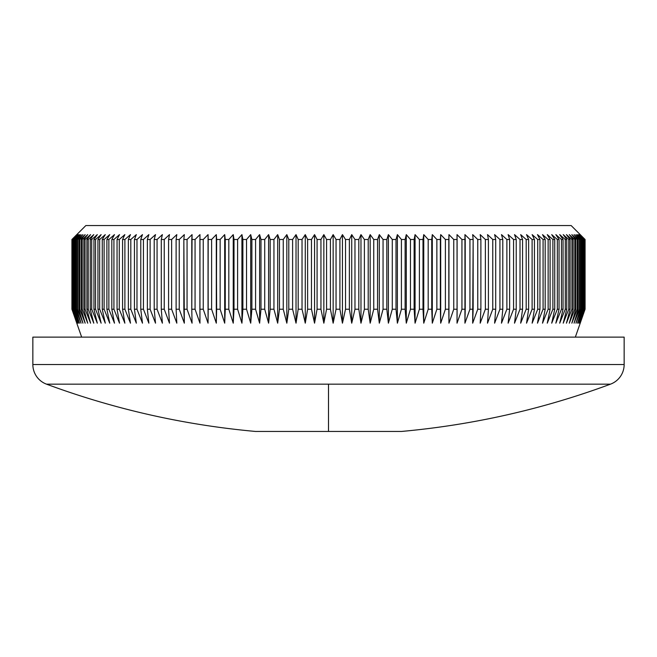 <?xml version="1.0" encoding="UTF-8"?>
<svg xmlns="http://www.w3.org/2000/svg" width="657" height="657" viewBox="0 0 657 657"><rect width="100%" height="100%" fill="white"/><g stroke="black" fill="none" stroke-linecap="round" stroke-linejoin="round"><path stroke-width="0.99" d="M328.5 384.156L610.501 384.156A20.917 20.917 0 0 0 624.15 364.545L32.85 364.545A20.917 20.917 0 0 0 46.499 384.156L328.5 384.156L328.5 431.444L401.55 431.444L328.5 431.444L328.5 384.156L46.499 384.156A20.917 20.917 0 0 1 32.85 364.545L624.15 364.545L624.15 337.123L32.85 337.123L32.85 364.545L32.85 337.123L624.15 337.123L624.15 364.545A20.917 20.917 0 0 1 610.501 384.156L328.5 384.156M580.221 234.623L571.155 225.556L85.845 225.556L71.917 239.501L76.951 234.623L72.196 239.501L77.469 234.623L72.82 239.501L78.323 234.623L73.798 239.501L79.522 234.623L75.128 239.501L81.066 234.623L76.795 239.501L77.575 239.501L82.946 234.623L78.815 239.501L79.735 239.501L85.155 234.623L81.172 239.501L82.232 239.501L87.701 234.623L83.866 239.501L85.065 239.501L90.576 234.623L86.896 239.501L88.227 239.501L93.779 234.623L90.255 239.501L91.717 239.501L97.302 234.623L93.943 239.501L95.536 239.501L101.137 234.623L97.942 239.501L99.667 239.501L105.284 234.623L102.262 239.501L104.11 239.501L109.735 234.623L106.894 239.501L108.865 239.501L114.482 234.623L111.821 239.501L113.924 239.501L119.525 234.623L117.053 239.501L119.262 239.501L124.855 234.623L122.572 239.501L124.896 239.501L130.464 234.623L128.37 239.501L130.809 239.501L136.336 234.623L134.439 239.501L136.985 239.501L142.479 234.623L140.77 239.501L143.431 239.501L148.868 234.623L147.365 239.501L150.125 239.501L155.512 234.623L154.206 239.501L157.064 239.501L162.386 234.623L161.285 239.501L164.234 239.501L169.481 234.623L168.586 239.501L171.633 239.501L176.807 234.623L176.117 239.501L179.238 239.501L184.33 234.623L183.845 239.501L187.056 239.501L192.058 234.623L191.778 239.501L195.063 239.501L199.966 234.623L199.892 239.501L203.251 239.501L208.047 234.623L208.187 239.501L211.611 239.501L216.301 234.623L216.646 239.501L220.136 239.501L224.702 234.623L225.252 239.501L228.808 239.501L233.243 234.623L234.007 239.501L237.612 239.501L241.924 234.623L242.885 239.501L246.539 239.501L250.711 234.623L251.886 239.501L255.581 239.501L259.614 234.623L260.985 239.501L264.722 239.501L268.606 234.623L270.175 239.501L273.944 239.501L277.681 234.623L279.455 239.501L283.249 239.501L286.83 234.623L288.793 239.501L292.611 239.501L296.028 234.623L298.188 239.501L302.031 239.501L305.275 234.623L307.624 239.501L311.475 239.501L314.555 234.623L317.085 239.501L320.953 239.501L323.852 234.623L326.57 239.501L330.43 239.501L333.148 234.623L336.047 239.501L339.915 239.501L342.445 234.623L345.525 239.501L349.376 239.501L351.725 234.623L354.969 239.501L358.812 239.501L360.972 234.623L364.389 239.501L368.207 239.501L370.17 234.623L373.751 239.501L377.545 239.501L379.319 234.623L383.056 239.501L386.825 239.501L388.394 234.623L392.278 239.501L396.015 239.501L397.386 234.623L401.419 239.501L405.114 239.501L406.289 234.623L410.461 239.501L414.115 239.501L415.076 234.623L419.388 239.501L422.993 239.501L423.757 234.623L428.192 239.501L431.748 239.501L432.298 234.623L436.864 239.501L440.354 239.501L440.699 234.623L445.389 239.501L448.813 239.501L448.953 234.623L453.749 239.501L457.108 239.501L457.034 234.623L461.937 239.501L465.222 239.501L464.942 234.623L469.944 239.501L473.155 239.501L472.67 234.623L477.762 239.501L480.883 239.501L480.193 234.623L485.367 239.501L488.414 239.501L487.519 234.623L492.766 239.501L495.715 239.501L494.614 234.623L499.936 239.501L502.794 239.501L501.488 234.623L506.876 239.501L509.635 239.501L508.132 234.623L513.569 239.501L516.23 239.501L514.521 234.623L520.016 239.501L522.561 239.501L520.664 234.623L526.191 239.501L528.63 239.501L526.536 234.623L532.104 239.501L534.428 239.501L532.145 234.623L537.738 239.501L539.947 239.501L537.475 234.623L543.076 239.501L545.179 239.501L542.518 234.623L548.135 239.501L550.106 239.501L547.265 234.623L552.89 239.501L554.738 239.501L551.716 234.623L557.333 239.501L559.058 239.501L555.863 234.623L561.464 239.501L563.057 239.501L559.698 234.623L565.283 239.501L566.745 239.501L563.221 234.623L568.773 239.501L570.104 239.501L566.424 234.623L571.935 239.501L573.134 239.501L569.299 234.623L574.768 239.501L575.828 239.501L571.845 234.623L577.265 239.501L578.185 239.501L574.054 234.623L579.425 239.501L580.205 239.501L575.934 234.623L581.231 239.501L581.872 239.501L577.478 234.623L583.202 239.501L578.677 234.623L584.18 239.501L579.531 234.623L584.804 239.501L580.049 234.623L585.083 239.501L580.221 234.623L585.083 239.501L585.017 309.225L580.049 323.178L584.804 309.225L579.531 323.178L584.18 309.225L578.677 323.178L583.202 309.225L582.702 309.225L577.478 323.178L581.872 309.225L581.231 309.225L575.934 323.178L580.205 309.225L579.425 309.225L574.054 323.178L578.185 309.225L577.265 309.225L571.845 323.178L575.828 309.225L574.768 309.225L569.299 323.178L573.134 309.225L571.935 309.225L566.424 323.178L570.104 309.225L568.773 309.225L563.221 323.178L566.745 309.225L565.283 309.225L559.698 323.178L563.057 309.225L561.464 309.225L555.863 323.178L559.058 309.225L557.333 309.225L551.716 323.178L554.738 309.225L552.89 309.225L547.265 323.178L550.106 309.225L548.135 309.225L542.518 323.178L545.179 309.225L543.076 309.225L537.475 323.178L539.947 309.225L537.738 309.225L532.145 323.178L534.428 309.225L532.104 309.225L526.536 323.178L528.63 309.225L526.191 309.225L520.664 323.178L522.561 309.225L520.016 309.225L514.521 323.178L516.23 309.225L513.569 309.225L508.132 323.178L509.635 309.225L506.876 309.225L501.488 323.178L502.794 309.225L499.936 309.225L494.614 323.178L495.715 309.225L492.766 309.225L487.519 323.178L488.414 309.225L485.367 309.225L480.193 323.178L480.883 309.225L477.762 309.225L472.67 323.178L473.155 309.225L469.944 309.225L464.942 323.178L465.222 309.225L461.937 309.225L457.034 323.178L457.108 309.225L453.749 309.225L448.953 323.178L448.813 309.225L445.389 309.225L440.699 323.178L440.354 309.225L436.864 309.225L432.298 323.178L431.748 309.225L428.192 309.225L423.757 323.178L422.993 309.225L419.388 309.225L415.076 323.178L414.115 309.225L410.461 309.225L406.289 323.178L405.114 309.225L401.419 309.225L397.386 323.178L396.015 309.225L392.278 309.225L388.394 323.178L386.825 309.225L383.056 309.225L379.319 323.178L377.545 309.225L373.751 309.225L370.17 323.178L368.207 309.225L364.389 309.225L360.972 323.178L358.812 309.225L354.969 309.225L351.725 323.178L349.376 309.225L345.525 309.225L342.445 323.178L339.915 309.225L336.047 309.225L333.148 323.178L330.43 309.225L326.57 309.225L323.852 323.178L320.953 309.225L317.085 309.225L314.555 323.178L311.475 309.225L307.624 309.225L305.275 323.178L302.031 309.225L298.188 309.225L296.028 323.178L292.611 309.225L288.793 309.225L286.83 323.178L283.249 309.225L279.455 309.225L277.681 323.178L273.944 309.225L270.175 309.225L268.606 323.178L264.722 309.225L260.985 309.225L259.614 323.178L255.581 309.225L251.886 309.225L250.711 323.178L246.539 309.225L242.885 309.225L241.924 323.178L237.612 309.225L234.007 309.225L233.243 323.178L228.808 309.225L225.252 309.225L224.702 323.178L220.136 309.225L216.646 309.225L216.301 323.178L211.611 309.225L208.187 309.225L208.047 323.178L203.251 309.225L199.892 309.225L199.966 323.178L195.063 309.225L191.778 309.225L192.058 323.178L187.056 309.225L183.845 309.225L184.33 323.178L179.238 309.225L176.117 309.225L176.807 323.178L171.633 309.225L168.586 309.225L169.481 323.178L164.234 309.225L161.285 309.225L162.386 323.178L157.064 309.225L154.206 309.225L155.512 323.178L150.125 309.225L147.365 309.225L148.868 323.178L143.431 309.225L140.77 309.225L142.479 323.178L136.985 309.225L134.439 309.225L136.336 323.178L130.809 309.225L128.37 309.225L130.464 323.178L124.896 309.225L122.572 309.225L124.855 323.178L119.262 309.225L117.053 309.225L119.525 323.178L113.924 309.225L111.821 309.225L114.482 323.178L108.865 309.225L106.894 309.225L109.735 323.178L104.11 309.225L102.262 309.225L105.284 323.178L99.667 309.225L97.942 309.225L101.137 323.178L95.536 309.225L93.943 309.225L97.302 323.178L91.717 309.225L90.255 309.225L93.779 323.178L88.227 309.225L86.896 309.225L90.576 323.178L85.065 309.225L83.866 309.225L87.701 323.178L82.232 309.225L81.172 309.225L85.155 323.178L79.735 309.225L78.815 309.225L82.946 323.178L77.575 309.225L76.795 309.225L81.066 323.178L75.769 309.225L75.128 309.225L79.522 323.178L74.298 309.225L73.798 309.225L78.323 323.178L72.82 309.225L77.469 323.178L72.196 309.225L76.951 323.178L71.917 309.225L81.657 337.123L71.917 309.225L71.917 239.501L71.917 309.225L76.779 323.178L71.917 309.225L71.917 239.501L85.845 225.556L571.155 225.556L580.221 234.623M585.083 309.225L585.083 239.501L585.083 309.225L575.343 337.123L585.083 309.225M584.59 309.225L584.59 239.501L584.59 309.225L579.531 323.178L584.18 309.225L584.18 239.501L583.818 309.225L584.18 239.501L579.531 234.623L584.59 239.501L584.59 309.225M582.702 309.225L583.202 309.225L583.202 239.501L582.702 239.501L582.702 309.225L577.478 323.178L581.872 309.225L581.872 239.501L581.231 239.501L581.231 309.225L581.872 309.225L581.872 239.501L577.478 234.623L582.702 239.501L582.702 309.225M579.425 309.225L580.205 309.225L580.205 239.501L579.425 239.501L579.425 309.225L574.054 323.178L578.185 309.225L578.185 239.501L577.265 239.501L577.265 309.225L578.185 309.225L578.185 239.501L574.054 234.623L579.425 239.501L579.425 309.225M574.768 309.225L575.828 309.225L575.828 239.501L574.768 239.501L574.768 309.225L569.299 323.178L573.134 309.225L573.134 239.501L571.935 239.501L571.935 309.225L573.134 309.225L573.134 239.501L569.299 234.623L574.768 239.501L574.768 309.225M568.773 309.225L570.104 309.225L570.104 239.501L568.773 239.501L568.773 309.225L563.221 323.178L566.745 309.225L566.745 239.501L565.283 239.501L565.283 309.225L566.745 309.225L566.745 239.501L563.221 234.623L568.773 239.501L568.773 309.225M561.464 309.225L563.057 309.225L563.057 239.501L561.464 239.501L561.464 309.225L555.863 323.178L559.058 309.225L559.058 239.501L557.333 239.501L557.333 309.225L559.058 309.225L559.058 239.501L555.863 234.623L561.464 239.501L561.464 309.225M552.89 309.225L554.738 309.225L554.738 239.501L552.89 239.501L552.89 309.225L547.265 323.178L550.106 309.225L550.106 239.501L548.135 239.501L548.135 309.225L550.106 309.225L550.106 239.501L547.265 234.623L552.89 239.501L552.89 309.225M543.076 309.225L545.179 309.225L545.179 239.501L543.076 239.501L543.076 309.225L537.475 323.178L539.947 309.225L539.947 239.501L537.738 239.501L537.738 309.225L539.947 309.225L539.947 239.501L537.475 234.623L543.076 239.501L543.076 309.225M532.104 309.225L534.428 309.225L534.428 239.501L532.104 239.501L532.104 309.225L526.536 323.178L528.63 309.225L528.63 239.501L526.191 239.501L526.191 309.225L528.63 309.225L528.63 239.501L526.536 234.623L532.104 239.501L532.104 309.225M520.016 309.225L522.561 309.225L522.561 239.501L520.016 239.501L520.016 309.225L514.521 323.178L516.23 309.225L516.23 239.501L513.569 239.501L513.569 309.225L516.23 309.225L516.23 239.501L514.521 234.623L520.016 239.501L520.016 309.225M506.876 309.225L509.635 309.225L509.635 239.501L506.876 239.501L506.876 309.225L501.488 323.178L502.794 309.225L502.794 239.501L499.936 239.501L499.936 309.225L502.794 309.225L502.794 239.501L501.488 234.623L506.876 239.501L506.876 309.225M492.766 309.225L495.715 309.225L495.715 239.501L492.766 239.501L492.766 309.225L487.519 323.178L488.414 309.225L488.414 239.501L485.367 239.501L485.367 309.225L488.414 309.225L488.414 239.501L487.519 234.623L492.766 239.501L492.766 309.225M477.762 309.225L480.883 309.225L480.883 239.501L477.762 239.501L477.762 309.225L472.67 323.178L473.155 239.501L469.944 239.501L469.944 309.225L473.155 309.225L473.155 239.501L472.67 234.623L477.762 239.501L477.762 309.225M461.937 309.225L465.222 309.225L465.222 239.501L461.937 239.501L461.937 309.225L457.034 323.178L457.108 239.501L453.749 239.501L453.749 309.225L457.108 309.225L457.034 234.623L461.937 239.501L461.937 309.225M445.389 309.225L448.813 309.225L448.813 239.501L445.389 239.501L445.389 309.225L440.699 323.178L440.699 234.623L445.389 239.501L445.389 309.225M436.864 309.225L440.354 309.225L440.354 239.501L436.864 239.501L436.864 309.225L432.298 323.178L432.298 234.623L436.864 239.501L436.864 309.225M428.192 309.225L431.748 309.225L431.748 239.501L428.192 239.501L428.192 309.225L423.757 323.178L423.757 234.623L428.192 239.501L428.192 309.225M419.388 309.225L422.993 309.225L422.993 239.501L419.388 239.501L419.388 309.225L415.076 323.178L415.076 234.623L419.388 239.501L419.388 309.225M410.461 309.225L414.115 309.225L414.115 239.501L410.461 239.501L410.461 309.225L406.289 323.178L406.289 234.623L410.461 239.501L410.461 309.225M401.419 309.225L405.114 309.225L405.114 239.501L401.419 239.501L401.419 309.225L397.386 323.178L397.386 234.623L401.419 239.501L401.419 309.225M392.278 309.225L396.015 309.225L396.015 239.501L392.278 239.501L392.278 309.225L388.394 323.178L388.394 234.623L392.278 239.501L392.278 309.225M383.056 309.225L386.825 309.225L386.825 239.501L383.056 239.501L383.056 309.225L379.319 323.178L379.319 234.623L383.056 239.501L383.056 309.225M373.751 309.225L377.545 309.225L377.545 239.501L373.751 239.501L373.751 309.225L370.17 323.178L370.17 234.623L373.751 239.501L373.751 309.225M364.389 309.225L368.207 309.225L368.207 239.501L364.389 239.501L364.389 309.225L360.972 323.178L360.972 234.623L364.389 239.501L364.389 309.225M354.969 309.225L358.812 309.225L358.812 239.501L354.969 239.501L354.969 309.225L351.725 323.178L351.725 234.623L354.969 239.501L354.969 309.225M345.525 309.225L349.376 309.225L349.376 239.501L345.525 239.501L345.525 309.225L342.445 323.178L342.445 234.623L345.525 239.501L345.525 309.225M336.047 309.225L339.915 309.225L339.915 239.501L336.047 239.501L336.047 309.225L333.148 323.178L333.148 234.623L336.047 239.501L336.047 309.225M326.57 309.225L330.43 309.225L330.43 239.501L326.57 239.501L326.57 309.225L323.852 323.178L323.852 234.623L326.57 239.501L326.57 309.225M317.085 309.225L320.953 309.225L320.953 239.501L317.085 239.501L317.085 309.225L314.555 323.178L314.555 234.623L317.085 239.501L317.085 309.225M307.624 309.225L311.475 309.225L311.475 239.501L307.624 239.501L307.624 309.225L305.275 323.178L305.275 234.623L307.624 239.501L307.624 309.225M298.188 309.225L302.031 309.225L302.031 239.501L298.188 239.501L298.188 309.225L296.028 323.178L296.028 234.623L298.188 239.501L298.188 309.225M288.793 309.225L292.611 309.225L292.611 239.501L288.793 239.501L288.793 309.225L286.83 323.178L286.83 234.623L288.793 239.501L288.793 309.225M279.455 309.225L283.249 309.225L283.249 239.501L279.455 239.501L279.455 309.225L277.681 323.178L277.681 234.623L279.455 239.501L279.455 309.225M270.175 309.225L273.944 309.225L273.944 239.501L270.175 239.501L270.175 309.225L268.606 323.178L268.606 234.623L270.175 239.501L270.175 309.225M260.985 309.225L264.722 309.225L264.722 239.501L260.985 239.501L260.985 309.225L259.614 323.178L259.614 234.623L260.985 239.501L260.985 309.225M251.886 309.225L255.581 309.225L255.581 239.501L251.886 239.501L251.886 309.225L250.711 323.178L250.711 234.623L251.886 239.501L251.886 309.225M242.885 309.225L246.539 309.225L246.539 239.501L242.885 239.501L242.885 309.225L241.924 323.178L241.924 234.623L242.885 239.501L241.924 234.623L241.924 323.178L237.612 309.225L237.612 239.501L234.007 239.501L234.007 309.225L237.612 309.225L237.612 239.501L241.924 234.623L242.885 239.501L242.885 309.225M225.252 309.225L228.808 309.225L228.808 239.501L225.252 239.501L225.252 309.225L224.702 323.178L224.702 234.623L225.252 239.501L225.252 309.225M216.646 309.225L220.136 309.225L220.136 239.501L216.646 239.501L216.301 323.178L216.301 234.623L216.646 309.225M208.187 309.225L211.611 309.225L211.611 239.501L208.187 239.501L208.047 323.178L208.047 234.623L208.187 309.225M199.892 309.225L203.251 309.225L203.251 239.501L199.892 239.501L199.966 323.178L195.063 309.225L195.063 239.501L191.778 239.501L191.778 309.225L195.063 309.225L199.966 323.178L195.063 309.225L195.063 239.501L199.966 234.623L199.892 309.225M183.845 309.225L187.056 309.225L187.056 239.501L183.845 239.501L184.33 323.178L179.238 309.225L179.238 239.501L176.117 239.501L176.117 309.225L179.238 309.225L179.238 239.501L184.33 234.623L183.845 239.501L183.845 309.225M168.586 309.225L171.633 309.225L171.633 239.501L168.586 239.501L168.586 309.225L169.481 323.178L164.234 309.225L164.234 239.501L161.285 239.501L161.285 309.225L164.234 309.225L169.481 323.178L164.234 309.225L164.234 239.501L169.481 234.623L168.586 239.501L168.586 309.225M154.206 309.225L157.064 309.225L157.064 239.501L154.206 239.501L154.206 309.225L155.512 323.178L150.125 309.225L150.125 239.501L147.365 239.501L147.365 309.225L150.125 309.225L155.512 323.178L150.125 309.225L150.125 239.501L155.512 234.623L154.206 239.501L154.206 309.225M140.77 309.225L143.431 309.225L143.431 239.501L140.77 239.501L140.77 309.225L142.479 323.178L136.985 309.225L136.985 239.501L134.439 239.501L134.439 309.225L136.985 309.225L136.985 239.501L142.479 234.623L140.77 239.501L140.77 309.225M128.37 309.225L130.809 309.225L130.809 239.501L128.37 239.501L128.37 309.225L130.464 323.178L124.896 309.225L124.896 239.501L122.572 239.501L122.572 309.225L124.896 309.225L124.896 239.501L130.464 234.623L128.37 239.501L128.37 309.225M117.053 309.225L119.262 309.225L119.262 239.501L117.053 239.501L117.053 309.225L119.525 323.178L113.924 309.225L113.924 239.501L111.821 239.501L111.821 309.225L113.924 309.225L113.924 239.501L119.525 234.623L117.053 239.501L117.053 309.225M106.894 309.225L108.865 309.225L108.865 239.501L106.894 239.501L106.894 309.225L109.735 323.178L104.11 309.225L104.11 239.501L102.262 239.501L102.262 309.225L104.11 309.225L104.11 239.501L109.735 234.623L106.894 239.501L106.894 309.225M97.942 309.225L99.667 309.225L99.667 239.501L97.942 239.501L97.942 309.225L101.137 323.178L95.536 309.225L95.536 239.501L93.943 239.501L93.943 309.225L95.536 309.225L95.536 239.501L101.137 234.623L97.942 239.501L97.942 309.225M90.255 309.225L91.717 309.225L91.717 239.501L90.255 239.501L90.255 309.225L93.779 323.178L88.227 309.225L88.227 239.501L86.896 239.501L86.896 309.225L88.227 309.225L88.227 239.501L93.779 234.623L90.255 239.501L90.255 309.225M83.866 309.225L85.065 309.225L85.065 239.501L83.866 239.501L83.866 309.225L87.701 323.178L82.232 309.225L82.232 239.501L81.172 239.501L81.172 309.225L82.232 309.225L82.232 239.501L87.701 234.623L83.866 239.501L83.866 309.225M78.815 309.225L79.735 309.225L79.735 239.501L78.815 239.501L78.815 309.225L82.946 323.178L77.575 309.225L77.575 239.501L76.795 239.501L76.795 309.225L77.575 309.225L77.575 239.501L82.946 234.623L78.815 239.501L78.815 309.225M75.128 309.225L75.769 309.225L75.769 239.501L75.128 239.501L75.128 309.225L79.522 323.178L74.298 309.225L74.298 239.501L73.798 239.501L73.798 309.225L74.298 309.225L74.298 239.501L79.522 234.623L75.128 239.501L75.128 309.225M72.82 309.225L73.182 239.501L72.82 309.225L77.469 323.178L72.41 309.225L72.196 239.501L72.41 309.225L72.41 239.501L77.469 234.623L72.82 239.501L72.82 309.225M255.45 431.444L328.5 431.444L255.45 431.444C183.705 424.915 114.055 409.155 46.499 384.156M396.015 309.225L397.386 323.178L396.015 309.225L397.386 323.178L397.386 234.623L396.015 239.501L396.015 309.225M246.539 309.225L250.711 323.178L246.539 309.225L250.711 323.178L250.711 234.623L246.539 239.501L246.539 309.225M211.611 309.225L216.301 323.178L211.611 309.225L216.301 323.178L216.301 234.623L211.611 239.501L211.611 309.225M143.431 309.225L148.868 323.178L143.431 309.225L148.868 323.178L147.365 309.225L147.365 239.501L148.868 234.623L143.431 239.501L143.431 309.225M76.779 234.623L71.917 239.501L76.779 234.623M72.196 309.225L76.951 323.178L71.983 309.225L71.983 239.501L76.951 234.623L72.196 239.501L72.196 309.225M73.798 309.225L78.323 323.178L73.182 309.225L73.182 239.501L78.323 234.623L73.798 239.501L73.798 309.225M76.795 309.225L81.066 323.178L75.769 309.225L75.769 239.501L81.066 234.623L76.795 239.501L76.795 309.225M81.172 309.225L85.155 323.178L79.735 309.225L79.735 239.501L85.155 234.623L81.172 239.501L81.172 309.225M86.896 309.225L90.576 323.178L85.065 309.225L85.065 239.501L90.576 234.623L86.896 239.501L86.896 309.225M93.943 309.225L97.302 323.178L91.717 309.225L91.717 239.501L97.302 234.623L93.943 239.501L93.943 309.225M102.262 309.225L105.284 323.178L99.667 309.225L99.667 239.501L105.284 234.623L102.262 239.501L102.262 309.225M111.821 309.225L114.482 323.178L108.865 309.225L108.865 239.501L114.482 234.623L111.821 239.501L111.821 309.225M122.572 309.225L124.855 323.178L119.262 309.225L119.262 239.501L124.855 234.623L122.572 239.501L122.572 309.225M134.439 309.225L136.336 323.178L130.809 309.225L130.809 239.501L136.336 234.623L134.439 239.501L134.439 309.225M161.285 309.225L162.386 323.178L157.064 309.225L157.064 239.501L162.386 234.623L161.285 239.501L161.285 309.225M176.117 309.225L176.807 323.178L171.633 309.225L171.633 239.501L176.807 234.623L176.117 239.501L176.117 309.225M191.778 309.225L192.058 323.178L187.056 309.225L187.056 239.501L192.058 234.623L191.778 309.225M208.047 323.178L203.251 309.225L203.251 239.501L208.047 234.623L208.047 323.178M224.702 323.178L220.136 309.225L220.136 239.501L224.702 234.623L224.702 323.178M234.007 309.225L233.243 323.178L233.243 234.623L234.007 239.501L234.007 309.225M233.243 323.178L228.808 309.225L228.808 239.501L233.243 234.623L233.243 323.178M259.614 323.178L255.581 309.225L255.581 239.501L259.614 234.623L259.614 323.178M268.606 323.178L264.722 309.225L264.722 239.501L268.606 234.623L268.606 323.178M277.681 323.178L273.944 309.225L273.944 239.501L277.681 234.623L277.681 323.178M286.83 323.178L283.249 309.225L283.249 239.501L286.83 234.623L286.83 323.178M296.028 323.178L292.611 309.225L292.611 239.501L296.028 234.623L296.028 323.178M305.275 323.178L302.031 309.225L302.031 239.501L305.275 234.623L305.275 323.178M314.555 323.178L311.475 309.225L311.475 239.501L314.555 234.623L314.555 323.178M323.852 323.178L320.953 309.225L320.953 239.501L323.852 234.623L323.852 323.178M333.148 323.178L330.43 309.225L330.43 239.501L333.148 234.623L333.148 323.178M342.445 323.178L339.915 309.225L339.915 239.501L342.445 234.623L342.445 323.178M351.725 323.178L349.376 309.225L349.376 239.501L351.725 234.623L351.725 323.178M360.972 323.178L358.812 309.225L358.812 239.501L360.972 234.623L360.972 323.178M370.17 323.178L368.207 309.225L368.207 239.501L370.17 234.623L370.17 323.178M379.319 323.178L377.545 309.225L377.545 239.501L379.319 234.623L379.319 323.178M388.394 323.178L386.825 309.225L386.825 239.501L388.394 234.623L388.394 323.178M406.289 323.178L405.114 309.225L405.114 239.501L406.289 234.623L406.289 323.178M415.076 323.178L414.115 309.225L414.115 239.501L415.076 234.623L415.076 323.178M423.757 323.178L422.993 309.225L422.993 239.501L423.757 234.623L423.757 323.178M432.298 323.178L431.748 309.225L431.748 239.501L432.298 234.623L432.298 323.178M440.699 323.178L440.699 234.623L440.699 323.178M453.749 309.225L448.953 323.178L448.953 234.623L453.749 239.501L453.749 309.225M448.953 323.178L448.953 234.623L448.953 323.178M469.944 309.225L464.942 323.178L464.942 234.623L469.944 239.501L469.944 309.225M485.367 309.225L480.193 323.178L480.883 309.225L480.883 239.501L480.193 234.623L485.367 239.501L485.367 309.225M499.936 309.225L494.614 323.178L495.715 309.225L495.715 239.501L494.614 234.623L499.936 239.501L499.936 309.225M513.569 309.225L508.132 323.178L509.635 309.225L509.635 239.501L508.132 234.623L513.569 239.501L513.569 309.225M526.191 309.225L520.664 323.178L522.561 309.225L522.561 239.501L520.664 234.623L526.191 239.501L526.191 309.225M537.738 309.225L532.145 323.178L534.428 309.225L534.428 239.501L532.145 234.623L537.738 239.501L537.738 309.225M548.135 309.225L542.518 323.178L545.179 309.225L545.179 239.501L542.518 234.623L548.135 239.501L548.135 309.225M557.333 309.225L551.716 323.178L554.738 309.225L554.738 239.501L551.716 234.623L557.333 239.501L557.333 309.225M565.283 309.225L559.698 323.178L563.057 309.225L563.057 239.501L559.698 234.623L565.283 239.501L565.283 309.225M571.935 309.225L566.424 323.178L570.104 309.225L570.104 239.501L566.424 234.623L571.935 239.501L571.935 309.225M577.265 309.225L571.845 323.178L575.828 309.225L575.828 239.501L571.845 234.623L577.265 239.501L577.265 309.225M581.231 309.225L575.934 323.178L580.205 309.225L580.205 239.501L575.934 234.623L581.231 239.501L581.231 309.225M583.818 309.225L578.677 323.178L583.202 309.225L583.202 239.501L578.677 234.623L583.818 239.501L583.818 309.225M585.017 309.225L580.049 323.178L584.804 309.225L584.804 239.501L580.049 234.623L585.017 239.501L585.017 309.225M610.501 384.156C542.945 409.155 473.295 424.915 401.55 431.444"/></g></svg>
